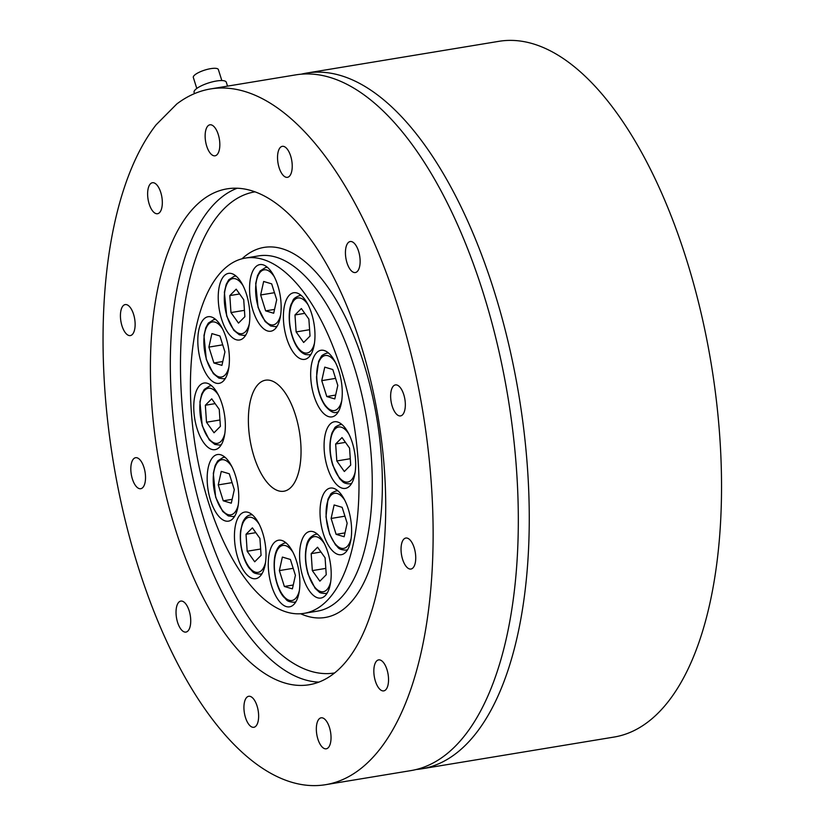 <?xml version="1.0" encoding="UTF-8"?>
<svg xmlns="http://www.w3.org/2000/svg" width="826" height="826" viewBox="0 0 826 826"><rect width="100%" height="100%" fill="white"/><g stroke="black" fill="none" stroke-linecap="round" stroke-linejoin="round"><path stroke-width="1.24" d="M301.345 74.164A352.599 156.775 80.6 0 1 306.776 73.049L499.049 41.3A352.599 156.775 80.6 0 1 711.176 363.647A352.599 156.775 80.6 0 1 613.924 737.081L421.652 768.83A352.599 156.775 80.6 0 1 416.149 769.512M306.776 73.049A352.599 156.775 80.6 0 1 518.904 395.396A352.599 156.775 80.6 0 1 421.652 768.83M221.833 80.556L218.374 69.57A13.133 3.593 162.5 0 0 210.682 68.651A13.133 3.593 162.5 0 0 193.325 77.458L196.794 88.454M227.522 86.131L226.283 82.197A16.881 4.626 162.5 0 0 216.402 81.02A16.881 4.626 162.5 0 0 194.089 92.357L194.492 93.617M263.659 281.47L271.682 283.855L276.7 299.745L273.685 313.25L265.652 310.865L260.644 294.975L263.659 281.47M274.542 309.399L265.652 310.865M274.469 292.693L260.644 294.975M301.345 308.532L308.872 319.094L310.029 336.058L303.658 342.48L296.131 331.928L294.975 314.954L301.345 308.532M309.595 329.708L296.131 331.928M304.773 313.343L294.975 314.954M332.795 369.532L337.803 385.422L334.788 398.927L326.766 396.542L321.748 380.652L324.763 367.147L332.795 369.532M335.583 378.37L321.748 380.652M335.645 395.076L326.766 396.542M349.563 448.115L350.709 465.09L344.339 471.512L336.812 460.96L335.655 443.985L342.036 437.563L349.563 448.115M345.454 442.364L335.655 443.985M350.276 458.729L336.812 460.96M347.157 523.23L344.143 536.735L336.12 534.35L331.112 518.46L334.127 504.954L342.15 507.34L347.157 523.23M344.938 516.178L331.112 518.46M345.01 532.884L336.12 534.35M326.239 574.751L319.858 581.163L312.331 570.611L311.185 553.647L317.556 547.225L325.083 557.777L326.239 574.751M320.984 552.026L311.185 553.647M325.805 568.391L312.331 570.611M292.394 588.866L284.371 586.481L279.364 570.59L282.368 557.075L290.401 559.47L295.409 575.361L292.394 588.866M293.251 585.014L284.371 586.481M293.189 568.309L279.364 570.59M254.707 561.794L247.18 551.241L246.024 534.267L252.395 527.855L259.922 538.407L261.078 555.382L254.707 561.794M260.644 549.022L247.18 551.241M255.823 532.656L246.024 534.267M223.257 500.804L218.25 484.914L221.265 471.398L229.287 473.783L234.305 489.684L231.29 503.189L223.257 500.804L232.147 499.338M232.075 482.621L218.25 484.914M206.5 422.22L205.344 405.246L211.714 398.824L219.241 409.376L220.397 426.35L214.017 432.772L206.5 422.22L219.964 419.99M215.142 403.625L205.344 405.246M208.895 347.106L211.91 333.601L219.933 335.986L224.94 351.876L221.936 365.381L213.903 362.996L208.895 347.106L222.721 344.824M222.793 361.53L213.903 362.996M229.814 295.584L236.195 289.162L243.722 299.714L244.868 316.688L238.497 323.111L230.97 312.558L229.814 295.584L239.623 293.973M244.444 310.339L230.97 312.558M284.526 305.496A33.763 15.013 80.6 0 1 293.684 292.745A33.763 15.013 80.6 0 1 313.994 323.616A33.763 15.013 80.6 0 1 304.691 359.362A33.763 15.013 80.6 0 1 287.871 341.788A33.763 15.013 80.6 0 1 284.526 305.496M325.527 784.7L410.718 770.637A352.599 156.775 -99.4 0 0 507.959 397.203A352.599 156.775 -99.4 0 0 295.842 74.856L210.64 88.919A352.599 156.775 -99.4 0 0 176.785 103.983L156.083 124.84A352.599 156.775 -99.4 0 0 127.483 529.363A352.599 156.775 -99.4 0 0 325.527 784.7A352.599 156.775 -99.4 0 0 422.767 411.265A352.599 156.775 -99.4 0 0 210.64 88.919M249.72 293.261A33.763 15.013 80.6 0 1 259.86 264.599A33.763 15.013 80.6 0 1 280.169 295.46A33.763 15.013 80.6 0 1 270.856 331.216A33.763 15.013 80.6 0 1 249.72 293.261M221.605 319.197A33.763 15.013 80.6 0 1 228.534 273.375A33.763 15.013 80.6 0 1 248.843 304.236A33.763 15.013 80.6 0 1 239.53 339.992A33.763 15.013 80.6 0 1 221.605 319.197M207.729 376.357A33.763 15.013 80.6 0 1 197.806 340.322A33.763 15.013 80.6 0 1 208.111 316.73A33.763 15.013 80.6 0 1 228.42 347.591A33.763 15.013 80.6 0 1 219.107 383.347A33.763 15.013 80.6 0 1 207.729 376.357M211.797 449.416A33.763 15.013 80.6 0 1 194.244 415.241A33.763 15.013 80.6 0 1 204.053 383.037A33.763 15.013 80.6 0 1 224.362 413.898A33.763 15.013 80.6 0 1 215.049 449.654A33.763 15.013 80.6 0 1 211.797 449.416M232.726 518.811A33.763 15.013 80.6 0 1 228.461 521.154A33.763 15.013 80.6 0 1 208.152 490.283A33.763 15.013 80.6 0 1 217.465 454.537A33.763 15.013 80.6 0 1 236.742 480.278A33.763 15.013 80.6 0 1 232.726 518.811M264.898 565.934A33.763 15.013 80.6 0 1 255.74 578.685A33.763 15.013 80.6 0 1 235.431 547.814A33.763 15.013 80.6 0 1 244.733 512.068A33.763 15.013 80.6 0 1 261.553 529.642A33.763 15.013 80.6 0 1 264.898 565.934M299.704 578.169A33.763 15.013 80.6 0 1 289.565 606.831A33.763 15.013 80.6 0 1 269.255 575.97A33.763 15.013 80.6 0 1 278.569 540.214A33.763 15.013 80.6 0 1 299.704 578.169M327.819 552.233A33.763 15.013 80.6 0 1 320.891 598.055A33.763 15.013 80.6 0 1 300.581 567.183A33.763 15.013 80.6 0 1 309.895 531.438A33.763 15.013 80.6 0 1 327.819 552.233M341.696 495.073A33.763 15.013 80.6 0 1 351.618 531.097A33.763 15.013 80.6 0 1 341.324 554.7A33.763 15.013 80.6 0 1 321.004 523.839A33.763 15.013 80.6 0 1 330.317 488.083A33.763 15.013 80.6 0 1 341.696 495.073M337.627 422.014A33.763 15.013 80.6 0 1 355.18 456.189A33.763 15.013 80.6 0 1 345.371 488.393A33.763 15.013 80.6 0 1 325.062 457.532A33.763 15.013 80.6 0 1 334.375 421.776A33.763 15.013 80.6 0 1 337.627 422.014M316.699 352.619A33.763 15.013 80.6 0 1 320.963 350.276A33.763 15.013 80.6 0 1 341.272 381.137A33.763 15.013 80.6 0 1 331.959 416.893A33.763 15.013 80.6 0 1 312.682 391.152A33.763 15.013 80.6 0 1 316.699 352.619M254.016 456.561A56.261 25.017 -99.4 0 0 283.876 491.233A56.261 25.017 -99.4 0 0 299.394 431.637A56.261 25.017 -99.4 0 0 265.549 380.197A56.261 25.017 -99.4 0 0 254.016 456.561M208.472 502.435A180.047 80.06 -99.4 0 0 304.04 613.357A180.047 80.06 -99.4 0 0 353.704 422.675A180.047 80.06 -99.4 0 0 245.384 258.073A180.047 80.06 -99.4 0 0 208.472 502.435M175.618 529.941A251.321 111.747 -99.4 0 0 309.027 684.775A251.321 111.747 -99.4 0 0 378.339 418.606A251.321 111.747 -99.4 0 0 227.14 188.844A251.321 111.747 -99.4 0 0 175.618 529.941M402.53 414.817A15.715 6.99 -99.4 0 0 404.399 396.883A15.715 6.99 -99.4 0 0 395.427 384.906A15.715 6.99 -99.4 0 0 392.216 406.227A15.715 6.99 -99.4 0 0 400.548 415.912A15.715 6.99 -99.4 0 0 402.53 414.817M409.428 568.928A15.715 6.99 -99.4 0 0 410.945 569.042A15.715 6.99 -99.4 0 0 415.282 552.398A15.715 6.99 -99.4 0 0 405.824 538.036A15.715 6.99 -99.4 0 0 402.613 559.357A15.715 6.99 -99.4 0 0 409.428 568.928M378.453 687.635A15.715 6.99 -99.4 0 0 383.749 690.887A15.715 6.99 -99.4 0 0 388.086 674.253A15.715 6.99 -99.4 0 0 378.628 659.891A15.715 6.99 -99.4 0 0 375.407 681.213A15.715 6.99 -99.4 0 0 378.453 687.635M317.907 739.136A15.715 6.99 -99.4 0 0 326.249 748.81A15.715 6.99 -99.4 0 0 330.576 732.177A15.715 6.99 -99.4 0 0 321.128 717.815A15.715 6.99 -99.4 0 0 317.907 739.136M244 709.627A15.715 6.99 -99.4 0 0 253.84 727.293A15.715 6.99 -99.4 0 0 258.177 710.649A15.715 6.99 -99.4 0 0 248.719 696.287A15.715 6.99 -99.4 0 0 244 709.627M176.558 607.017A15.715 6.99 -99.4 0 0 178.117 623.909A15.715 6.99 -99.4 0 0 185.943 632.086A15.715 6.99 -99.4 0 0 190.269 615.442A15.715 6.99 -99.4 0 0 180.822 601.08A15.715 6.99 -99.4 0 0 176.558 607.017M133.626 458.802A15.715 6.99 -99.4 0 0 131.757 476.726A15.715 6.99 -99.4 0 0 140.73 488.713A15.715 6.99 -99.4 0 0 145.066 472.069A15.715 6.99 -99.4 0 0 135.619 457.707A15.715 6.99 -99.4 0 0 133.626 458.802M126.729 304.691A15.715 6.99 -99.4 0 0 125.222 304.577A15.715 6.99 -99.4 0 0 120.885 321.221A15.715 6.99 -99.4 0 0 130.332 335.583A15.715 6.99 -99.4 0 0 134.906 320.591A15.715 6.99 -99.4 0 0 126.729 304.691M157.704 185.984A15.715 6.99 -99.4 0 0 152.418 182.732A15.715 6.99 -99.4 0 0 148.081 199.365A15.715 6.99 -99.4 0 0 157.529 213.727A15.715 6.99 -99.4 0 0 162.33 202.752A15.715 6.99 -99.4 0 0 157.704 185.984M218.26 134.483A15.715 6.99 -99.4 0 0 209.918 124.809A15.715 6.99 -99.4 0 0 205.591 141.442A15.715 6.99 -99.4 0 0 215.039 155.804A15.715 6.99 -99.4 0 0 218.26 134.483M292.156 163.992A15.715 6.99 -99.4 0 0 282.327 146.326A15.715 6.99 -99.4 0 0 279.105 167.647A15.715 6.99 -99.4 0 0 287.438 177.332A15.715 6.99 -99.4 0 0 292.156 163.992M359.609 266.602A15.715 6.99 -99.4 0 0 358.05 249.71A15.715 6.99 -99.4 0 0 350.224 241.533A15.715 6.99 -99.4 0 0 347.003 262.854A15.715 6.99 -99.4 0 0 355.345 272.539A15.715 6.99 -99.4 0 0 359.609 266.602M277.226 326.063A30.004 13.34 80.6 0 1 275.419 326.662L277.03 326.394M275.419 326.662L270.649 325.991L265.084 321.49L258.042 307.313L255.709 283.421L257.547 275.595L260.087 270.98L265.642 267.448A30.004 13.34 80.6 0 1 267.552 267.438M280.654 314.954A27.898 12.4 80.6 0 1 276.741 322.956A27.898 12.4 80.6 0 1 259.736 311.443A27.898 12.4 80.6 0 1 257.908 276.018A27.898 12.4 80.6 0 1 274.356 276.855M301.087 295.326L299.477 295.594A30.004 13.34 80.6 0 1 301.387 295.584M311.061 354.209A30.004 13.34 80.6 0 1 309.254 354.808L310.865 354.54M314.479 343.11A27.898 12.4 80.6 0 1 304.36 352.836A27.898 12.4 80.6 0 1 289.606 313.849A27.898 12.4 80.6 0 1 308.191 305M328.356 352.857L326.755 353.125A30.004 13.34 80.6 0 1 328.655 353.115M338.34 411.74A30.004 13.34 80.6 0 1 336.533 412.339L338.133 412.071M341.757 400.631A27.898 12.4 80.6 0 1 324.928 404.792A27.898 12.4 80.6 0 1 317.834 365.298A27.898 12.4 80.6 0 1 335.459 362.531M341.768 424.358L340.157 424.626A30.004 13.34 80.6 0 1 342.067 424.616M351.742 483.241A30.004 13.34 80.6 0 1 349.935 483.84L351.546 483.571M355.159 472.131A27.898 12.4 80.6 0 1 332.919 464.873A27.898 12.4 80.6 0 1 333.012 431.926A27.898 12.4 80.6 0 1 348.871 434.022M337.72 490.665L336.11 490.933A30.004 13.34 80.6 0 1 338.01 490.923M347.694 549.548A30.004 13.34 80.6 0 1 345.887 550.147L347.488 549.879M351.112 538.438A27.898 12.4 80.6 0 1 337.4 546.1A27.898 12.4 80.6 0 1 326.208 517.004A27.898 12.4 80.6 0 1 331.433 494.908A27.898 12.4 80.6 0 1 344.824 500.329M317.287 534.019L315.687 534.277A30.004 13.34 80.6 0 1 317.587 534.267M327.272 592.892A30.004 13.34 80.6 0 1 325.465 593.491L327.065 593.233M330.689 581.793A27.898 12.4 80.6 0 1 313.684 585.706A27.898 12.4 80.6 0 1 306.591 547.204A27.898 12.4 80.6 0 1 324.401 543.684M285.961 542.796L284.361 543.054A30.004 13.34 80.6 0 1 286.261 543.043M295.945 601.669A30.004 13.34 80.6 0 1 294.139 602.268L295.739 602.009M299.363 590.569A27.898 12.4 80.6 0 1 279.415 589.268A27.898 12.4 80.6 0 1 279.312 547.38A27.898 12.4 80.6 0 1 293.075 552.46M262.11 573.523A30.004 13.34 80.6 0 1 260.304 574.122L261.914 573.863M260.304 574.122C251.816 573.554 253.262 571.468 249.968 568.959C244.806 563.559 238.921 547.225 240.593 530.881L242.421 523.065C244.444 518.15 247.139 515.424 250.526 514.908A30.004 13.34 80.6 0 1 252.426 514.897M265.528 562.423A27.898 12.4 80.6 0 1 243.174 554.804A27.898 12.4 80.6 0 1 251.693 517.489A27.898 12.4 80.6 0 1 259.24 524.314M234.832 515.992A30.004 13.34 80.6 0 1 233.035 516.591L234.636 516.333M233.035 516.591L228.265 515.92L222.69 511.428L215.648 497.252L213.314 473.35L215.152 465.534L217.692 460.908L223.257 457.377A30.004 13.34 80.6 0 1 225.157 457.367M238.26 504.892A27.898 12.4 80.6 0 1 221.192 508.723A27.898 12.4 80.6 0 1 214.202 470.097A27.898 12.4 80.6 0 1 231.135 465.544A27.898 12.4 80.6 0 1 231.961 466.783M221.43 444.491A30.004 13.34 80.6 0 1 219.623 445.1L221.223 444.832M219.623 445.1L214.853 444.429L209.288 439.928L202.236 425.751L199.913 401.859L201.74 394.033L204.28 389.418L209.845 385.887A30.004 13.34 80.6 0 1 211.745 385.866M224.848 433.392A27.898 12.4 80.6 0 1 207.512 436.809A27.898 12.4 80.6 0 1 201.038 397.616A27.898 12.4 80.6 0 1 218.56 395.282M225.477 378.184A30.004 13.34 80.6 0 1 223.67 378.793L225.281 378.525M223.67 378.793L218.9 378.122L213.335 373.62L206.293 359.444L203.96 335.552L205.798 327.726L208.328 323.111L213.893 319.569A30.004 13.34 80.6 0 1 215.803 319.559M228.895 367.085A27.898 12.4 80.6 0 1 211.559 370.502A27.898 12.4 80.6 0 1 205.085 331.309A27.898 12.4 80.6 0 1 222.607 328.975M245.9 334.84A30.004 13.34 80.6 0 1 244.093 335.439L245.704 335.17M244.093 335.439L239.334 334.767L233.758 330.276L226.716 316.09L224.383 292.197L226.221 284.371L228.761 279.756L234.326 276.225A30.004 13.34 80.6 0 1 236.226 276.214M249.328 323.74A27.898 12.4 80.6 0 1 231.982 327.158A27.898 12.4 80.6 0 1 225.519 287.964A27.898 12.4 80.6 0 1 243.03 285.631M242.008 258.796A187.554 83.395 80.6 0 1 363.605 362.924A187.554 83.395 80.6 0 1 374.818 551.995A187.554 83.395 80.6 0 1 300.623 613.759M245.384 258.073L258.641 255.874A180.047 80.06 80.6 0 1 354.209 366.806A180.047 80.06 80.6 0 1 317.308 611.168L304.04 613.357M318.805 682.121A251.321 111.747 80.6 0 1 195.514 526.658A251.321 111.747 80.6 0 1 237.248 188.214M334.54 672.953A243.815 108.412 80.6 0 1 187.636 450.087A243.815 108.412 80.6 0 1 255.1 191.828M265.642 267.448L267.252 267.18M299.477 295.594C291.63 298.867 293.674 300.375 291.351 303.813C288.202 310.576 287.882 327.943 294.717 342.873C297.711 349.191 301.356 353.084 305.62 354.56L309.254 354.808M326.755 353.125C323.234 354.509 321.386 355.676 321.221 356.625L318.63 361.344L316.513 377.028C317.101 388.478 319.951 398.039 325.072 405.711C329.791 411.265 333.611 413.475 336.533 412.339M340.157 424.626C336.636 426.01 334.788 427.176 334.623 428.116L332.031 432.834C328.975 442.788 329.223 453.577 332.775 465.203L339.6 478.667L342.491 481.527C343.864 483.065 346.352 483.84 349.935 483.84M336.11 490.933C332.589 492.317 330.741 493.483 330.576 494.423L327.984 499.141L325.971 516.839L329.605 534.092L335.552 544.974C338.846 547.483 337.4 549.569 345.887 550.147M315.687 534.277C310.266 536.322 307.169 540.38 306.394 546.43C304.67 555 305.238 564.241 308.077 574.153L315.129 588.329L319.094 591.963C319.559 592.8 321.675 593.316 325.465 593.491M284.361 543.054L279.684 545.583C276.886 548.547 275.13 553.028 274.428 559.026C272.756 575.371 278.641 591.705 283.803 597.105C287.097 599.614 285.651 601.7 294.139 602.268M250.526 514.908L252.136 514.639M223.257 457.377L224.858 457.119M209.845 385.887L211.446 385.618M213.893 319.569L215.503 319.311M234.326 276.225L235.926 275.956"/></g></svg>

